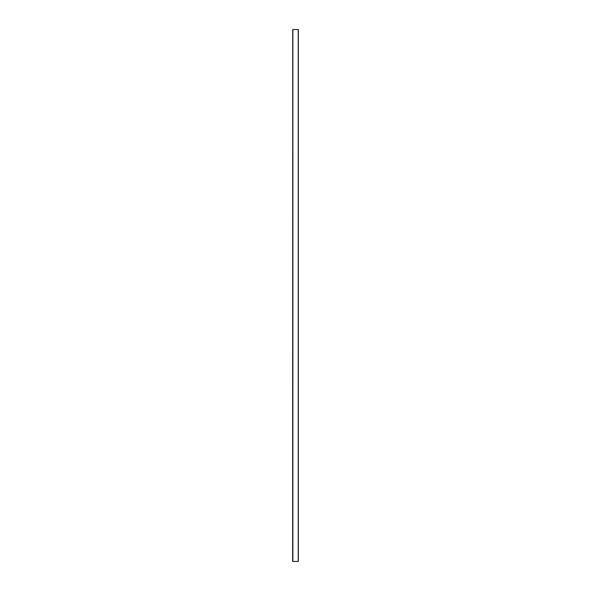 <?xml version="1.0" encoding="UTF-8"?>
<svg xmlns="http://www.w3.org/2000/svg" width="591" height="591" viewBox="0 0 591 591"><rect width="100%" height="100%" fill="white"/><g stroke="black" fill="none" stroke-linecap="round" stroke-linejoin="round"><path stroke-width="0.89" d="M292.737 29.55L292.656 561.45L292.737 29.55M292.759 29.55L298.344 29.55L298.344 561.45L292.759 561.45M298.241 29.55L298.241 561.45M292.87 29.55L292.87 561.45"/></g></svg>
